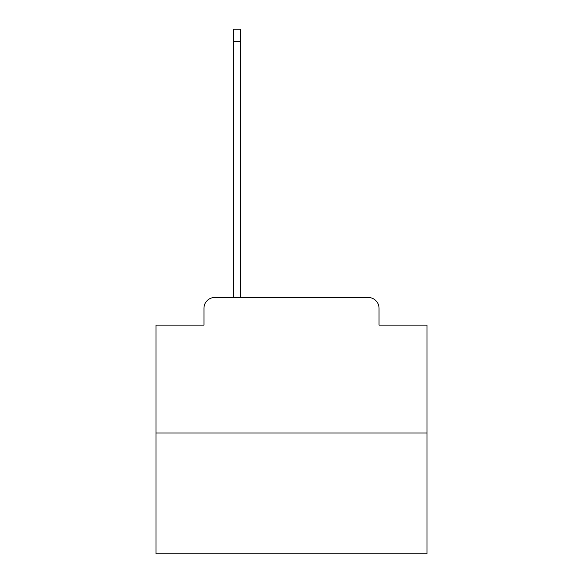 <?xml version="1.0" encoding="UTF-8"?>
<svg xmlns="http://www.w3.org/2000/svg" width="583" height="583" viewBox="0 0 583 583"><rect width="100%" height="100%" fill="white"/><g stroke="black" fill="none" stroke-linecap="round" stroke-linejoin="round"><path stroke-width="0.87" d="M203.963 308.305L203.963 325.11L203.963 308.305A10.844 10.844 0 0 1 214.799 297.461L233.229 297.461L233.229 29.15L240.276 29.15L240.276 41.619L233.229 41.619M427.011 432.972L155.989 432.972L155.989 553.85L427.011 553.85L427.011 325.11L379.037 325.11L379.037 308.305A10.844 10.844 0 0 0 368.201 297.461L214.799 297.461M155.989 432.972L155.989 325.11L203.963 325.11M240.276 41.619L240.276 297.461L249.218 297.461M333.782 297.461L368.201 297.461M379.037 325.11L379.037 308.305"/></g></svg>
